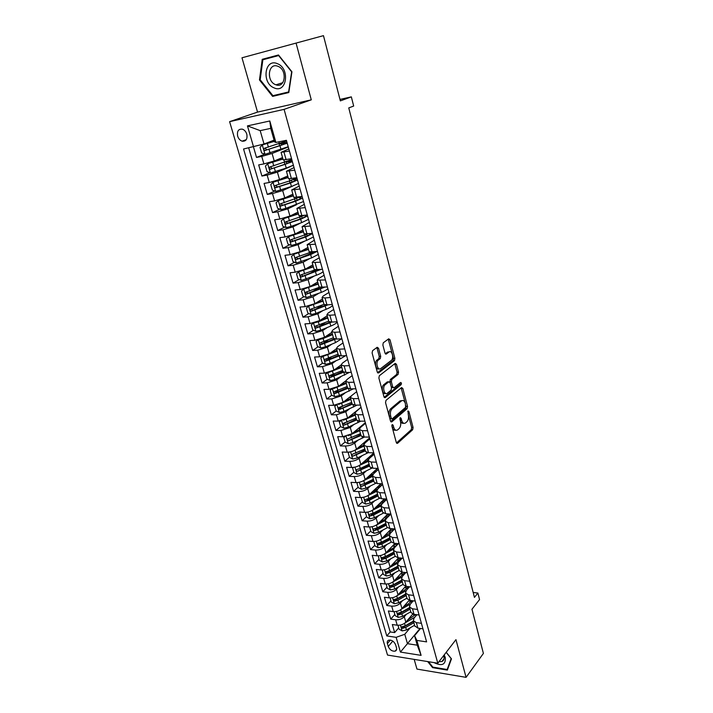 <?xml version="1.0" encoding="UTF-8"?>
<svg xmlns="http://www.w3.org/2000/svg" width="713" height="713" viewBox="0 0 713 713"><rect width="100%" height="100%" fill="white"/><g stroke="black" fill="none" stroke-linecap="round" stroke-linejoin="round"><path stroke-width="1.07" d="M392.23 424.591L391.909 426.205L396.321 442.515L397.533 443.317L412.667 429.725L413.085 427.497L408.879 411.499L408.023 410.946L408.273 414.592C408.888 417.658 408.424 420.055 406.891 421.757L405.501 422.969C403.843 423.941 402.56 423.067 401.651 420.349L401.098 418.246L400.234 417.675L400.465 421.374C401.098 424.476 400.626 426.9 399.057 428.647L397.631 429.886C395.938 430.884 394.628 430.01 393.701 427.265L393.121 425.153L392.23 424.591M237.661 136.156C238.525 138.759 240.005 140.425 242.117 141.174C246.021 141.513 247.58 139.187 246.805 134.204C245.949 131.611 244.479 129.935 242.393 129.169C238.436 128.812 236.859 131.139 237.661 136.156M378.523 348.229L377.186 347.284L372.578 350.671L372.106 352.971L377.257 372.026L378.594 372.926L394.467 360.644L394.913 358.407L390.002 339.753L388.71 338.8L383.264 342.81L382.863 345.021L385.011 353.104L386.321 354.031L388.977 352.026C391.865 349.611 394.236 358.167 391.321 360.421L380.76 368.55C377.81 371.09 375.314 362.454 378.318 360.083L380.279 358.594L380.697 356.357L378.523 348.229L377.061 348.3L376.74 347.605M414.182 659.391L416.953 669.079L466.07 677.35L483.396 653.429L471.961 609.267L479.546 599.544L477.879 593.029L474.439 597.396L348.755 107.913L353.675 106.041L351.331 96.87L339.976 99.41M296.064 43.083L241.983 57.789L257.536 112.101L311.278 99.838L296.064 43.083L323.47 35.65L340.351 100.881L351.331 96.87M311.278 99.838L284.086 109.365L437.791 663.215L387.516 655.06L229.604 121.665L284.086 109.365M466.07 677.35L455.955 639.641L437.791 663.215M386 400.349L385.537 402.649L390.519 421.062L391.776 421.882L407.123 408.692L407.551 406.463L402.809 388.416L401.562 387.569L386 400.349M390.991 421.882L391.811 421.855L390.965 421.855M383.942 396.749L378.879 378.024L379.316 375.751L395.189 363.389L396.464 364.29L398.531 372.168L398.104 374.396L391.793 379.432L391.357 381.687L392.747 386.927L394.031 387.783L400.528 382.498C401.481 382.605 401.669 383.318 401.098 384.663L385.261 397.604L383.942 396.749M253.48 146.985L256.511 157.43L264.71 154.177M288.275 146.994L272.081 153.464L261.742 156.414L263.908 163.919L258.685 164.899L261.921 176.04L269.772 172.724M290.075 166.753L277.41 172.145L267.143 175.095L269.282 182.51L264.068 183.419L267.268 194.417L274.799 191.048M292.758 186.04L282.678 190.594L272.473 193.553L274.594 200.879L269.389 201.708L272.553 212.581L279.781 209.159M296.635 204.649L287.883 208.829L277.749 211.797L279.835 219.034L274.648 219.791L277.767 230.531L284.728 227.064M300.824 222.911L293.016 226.85L282.954 229.818L285.022 236.966L279.835 237.652L282.927 248.267L289.63 244.755M305.717 236.324L304.478 236.966M305.146 240.914L298.096 244.648L288.105 247.625L290.146 254.693L284.968 255.307L288.025 265.797L294.487 262.241M310.413 253.489L306.688 255.539M309.54 258.676L303.123 262.241L293.186 265.227L295.209 272.206L290.048 272.758L293.061 283.123L299.308 279.532M315.101 270.45L309.326 273.765M313.987 276.198L308.078 279.639L298.212 282.624L300.209 289.523L295.057 290.004L298.043 300.253L304.077 296.626M319.486 287.366L312.294 291.688M318.453 293.498L312.989 296.822L303.185 299.816L305.155 306.635L300.013 307.045L302.963 317.178L308.8 313.524M322.552 304.906L315.502 309.326M322.918 310.592L317.838 313.818L308.096 316.813L310.039 323.55L304.914 323.898L307.829 333.916L313.488 330.226M325.208 322.579L318.898 326.697M327.383 327.472L322.632 330.609L312.945 333.613L314.87 340.279L309.763 340.556L312.642 350.466L318.123 346.75M328.105 339.976L322.668 343.666M331.83 344.147L327.365 347.213L317.748 350.217L319.647 356.812L314.549 357.026L317.392 366.821L322.713 363.077M331.189 357.115L326.83 360.19M336.26 360.626L332.053 363.63L322.49 366.634L324.37 373.157L319.281 373.309L322.098 382.997L327.267 379.227M334.415 374.013L331.18 376.375M340.671 376.919L336.679 379.86L327.187 382.872L329.041 389.316L323.969 389.414L326.75 398.986L331.768 395.198M337.775 390.671L335.573 392.328M345.047 393.015L341.26 395.911L331.821 398.923L333.666 405.296L328.595 405.341L331.349 414.806L336.224 411M341.411 406.945L338.711 409.057M349.388 408.932L345.787 411.784L336.411 414.797L338.229 421.098L333.176 421.08L335.894 430.447L340.645 426.615L343.853 428.192L348.452 427.105L360.823 421.16M345.226 422.925L344.343 423.629M353.701 424.663L350.27 427.479L340.948 430.492L342.748 436.73L337.704 436.659L340.395 445.919L345.083 442.015M357.979 440.224L354.7 442.996C352.115 444.885 349.022 445.892 345.431 446.017L347.213 452.185L342.178 452.06L344.842 461.222L349.477 457.238M363.71 445.019L363.193 445.473M362.222 455.616L359.076 458.352C356.527 460.277 353.452 461.284 349.869 461.373L351.625 467.47L346.607 467.291L349.245 476.355L353.826 472.3M368.166 459.618L366.357 461.222M366.429 470.83L363.416 473.539C360.885 475.491 357.828 476.498 354.254 476.56L356.001 482.585L350.992 482.362L353.595 491.328L358.122 487.202M372.311 474.297L369.575 476.774M370.6 485.874L367.703 488.557C365.19 490.544 362.159 491.551 358.594 491.587L360.323 497.549L355.324 497.264L357.899 506.132L362.382 501.943M376.402 488.815L372.846 492.139M374.726 500.767L371.936 503.414C369.459 505.437 366.446 506.444 362.89 506.444L364.593 512.344L359.61 512.014L362.159 520.784L366.589 516.524M380.457 503.182L376.161 507.317M378.826 515.49L376.134 518.119C373.683 520.16 370.68 521.176 367.142 521.141L368.826 526.978L363.853 526.604L366.375 535.285L370.751 530.953M384.476 517.397L379.494 522.317M382.881 530.053L380.279 532.656C377.854 534.732 374.869 535.748 371.339 535.686L373.006 541.461L368.051 541.033L370.546 549.625L374.878 545.231M386.901 544.465L384.387 547.049C381.981 549.153 379.022 550.16 375.501 550.08L377.15 555.792L372.204 555.32L374.673 563.814L378.951 559.357M390.876 558.716L388.451 561.283C386.072 563.413 383.122 564.429 379.61 564.313L381.25 569.963L376.312 569.446L378.755 577.86L382.988 573.341M394.824 572.824L392.471 575.373C390.109 577.53 387.186 578.537 383.683 578.403L385.296 583.992L380.377 583.43L382.792 591.754L386.981 587.173M398.727 586.781L396.446 589.312C394.111 591.496 391.205 592.503 387.712 592.343L389.316 597.877L384.396 597.271L386.794 605.506L390.938 600.872M402.595 600.596L400.385 603.109C398.077 605.319 395.18 606.326 391.695 606.139L393.282 611.611L388.38 610.97L390.751 619.116L395.644 619.784C399.111 620.007 401.989 619 404.28 616.763L406.428 614.258M394.85 614.428L390.751 619.116M400.002 384.69L401.472 383.496M263.908 163.919L274.22 160.969L282.544 157.555M269.282 182.51L279.523 179.551L287.74 175.968M292.161 165.862L293.399 165.336M274.594 200.879L284.763 197.92L292.874 194.168M279.835 219.034L289.941 216.066L297.954 212.153M285.022 236.966L295.057 233.989L302.972 229.925M290.146 254.693L300.12 251.716L307.936 247.491M295.209 272.206L305.111 269.229L312.838 264.853M300.209 289.523L310.048 286.537L317.677 282.018M305.155 306.635L314.932 303.64L322.472 298.979M310.039 323.55L319.763 320.556L327.205 315.752M314.87 340.279L324.531 337.276L331.893 332.338M319.647 356.812L329.246 353.8L336.518 348.728M324.37 373.157L333.907 370.145L341.09 364.949M329.041 389.316L338.523 386.303L345.752 380.876M333.666 405.296L343.078 402.284L350.974 396.152M338.229 421.098L347.587 418.085L361.036 407.292M342.748 436.73L352.044 433.709L365.341 422.684M347.213 452.185C350.805 452.069 353.889 451.062 356.455 449.163L369.601 437.916M351.625 467.47C355.208 467.389 358.274 466.382 360.823 464.448L373.808 452.987M356.001 482.585C359.566 482.541 362.614 481.533 365.136 479.564L377.444 468.379M360.323 497.549C363.88 497.531 366.91 496.515 369.396 494.519L380.947 483.726M364.593 512.344C368.14 512.353 371.152 511.346 373.621 509.314L384.459 498.895M368.826 526.978C372.364 527.023 375.35 526.007 377.801 523.948L387.988 513.886M373.006 541.461C376.535 541.532 379.512 540.516 381.927 538.431L391.517 528.698M377.15 555.792C380.671 555.882 383.621 554.874 386.018 552.762L395.055 543.351M381.25 569.963C384.753 570.088 387.694 569.081 390.064 566.933L398.594 557.833M385.296 583.992C388.799 584.143 391.722 583.136 394.066 580.961L402.114 572.147M389.316 597.877C392.801 598.055 395.706 597.039 398.032 594.847L405.652 586.291M393.282 611.611C396.758 611.816 399.645 610.809 401.945 608.581L409.2 600.257M396.49 647.769L395.626 644.828C394.102 641.45 391.82 639.882 388.799 640.122C387.409 640.639 386.936 641.78 387.382 643.554L388.246 646.477C389.788 649.864 392.079 651.432 395.109 651.165C396.455 650.648 396.918 649.516 396.49 647.769M253.578 146.967L247.447 125.889L269.808 120.978L275.886 142.448L274.567 141.86L270.744 128.367L260.183 130.631L264.024 144.008L243.552 148.999L386.785 635.934L396.134 637.333L404.77 634.276L410.225 627.788M275.886 142.448L286.412 140.309L426.606 641.878L416.864 640.426L421.098 655.363L400.43 652.083L396.134 637.333M288.81 148.91L281.065 152.341L283.213 159.935L291.546 158.705M294.041 167.617L286.412 171.263L288.533 178.767L296.858 177.706M299.202 186.093L291.688 189.952L293.783 197.367L302.107 196.485M304.308 204.346L296.902 208.419L298.97 215.745L307.294 215.032M309.353 222.394L302.054 226.663L304.094 233.9L312.419 233.347M314.335 240.219L307.143 244.684L309.157 251.832L317.472 251.448M319.264 257.839L313.479 261.083L312.169 262.5L314.166 269.559L322.472 269.336M324.13 275.254L318.426 278.614L317.142 280.093L319.112 287.081L327.41 287.009M328.943 292.464L323.301 295.931L322.053 297.49L323.996 304.389L326.964 304.897L332.294 304.469M333.693 309.478L328.123 313.052L326.902 314.683L328.827 321.501L331.803 322.089L337.115 321.732M338.399 326.296L332.891 329.976L331.705 331.679L333.604 338.417L336.581 339.076L341.884 338.782M343.042 342.926L337.606 346.705L336.447 348.47L338.327 355.136L341.304 355.876L346.598 355.644M347.641 359.361L342.267 363.247L341.135 365.074L342.989 371.66L345.983 372.48L351.259 372.311M352.186 375.617L346.875 379.592L345.769 381.491L347.605 388.006L350.6 388.888L355.867 388.781M356.678 391.687L351.429 395.76L350.35 397.72L352.169 404.155L355.163 405.118L360.413 405.073M360.84 407.444L355.939 411.749L354.878 413.763L356.678 420.135L359.673 421.16L364.913 421.169M365.511 423.299L360.386 427.55L359.361 429.627L361.135 435.928L364.138 437.024L369.37 437.096M369.86 438.843L364.789 443.183L363.79 445.322L365.546 451.543L368.559 452.71L373.764 452.835M374.156 454.217L369.147 458.637L368.166 460.839L369.904 466.997L372.917 468.218L378.122 468.405M378.407 469.421L373.46 473.931L372.498 476.177L374.218 482.273L377.239 483.557L382.418 483.797M382.605 484.466L377.721 489.056L376.785 491.355L378.487 497.38L381.508 498.726L386.678 499.02M386.767 499.341L381.936 504.011L381.027 506.364L382.703 512.326L385.724 513.734L390.884 514.073M390.867 514.073L386.098 518.806L385.216 521.212L386.883 527.112L389.904 528.583L395.047 528.966M394.646 528.939L390.225 533.449L389.36 535.9L391.009 541.737L394.031 543.261L399.164 543.698M398.407 543.636L394.307 547.932L393.469 550.436L395.091 556.202L398.121 557.789L403.237 558.27M402.15 558.172L398.344 562.254L397.524 564.812L399.137 570.516L402.168 572.156L407.266 572.691M405.866 572.539L402.337 576.434L401.544 579.036L403.139 584.678L406.169 586.371L411.258 586.951M409.565 586.763L406.294 590.462L405.519 593.109L407.096 598.697L410.127 600.435L415.198 601.059M413.246 600.818L410.198 604.339L409.449 607.03L411.009 612.565L414.039 614.356L419.101 615.025M248.712 147.956L390.216 631.941L394.672 632.591L392.319 624.526L397.212 625.212C400.67 625.435 403.549 624.428 405.831 622.182L412.747 614.045M416.9 614.731L414.075 618.073L413.335 620.809L416.365 622.636L421.428 623.331M414.779 625.925L417.916 628.126L422.969 628.839M289.407 151.031L281.065 152.341M294.745 170.131L286.412 171.263M300.021 188.998L291.688 189.952M305.226 207.635L296.902 208.419M310.378 226.048L302.054 226.663M315.458 244.238L307.143 244.684M320.485 262.206L312.169 262.5M325.44 279.959L317.142 280.093M330.351 297.508L325.012 297.963L322.053 297.49M335.199 314.852L329.869 315.235L326.902 314.683M339.985 331.991L334.673 332.303L331.705 331.679M344.718 348.924L339.424 349.183L336.447 348.47M349.406 365.671L344.121 365.858L341.135 365.074M354.031 382.221L348.755 382.346L345.769 381.491M358.603 398.576L353.345 398.647L350.35 397.72M363.122 414.752L357.881 414.761L354.878 413.763M367.596 430.75L362.364 430.697L359.361 429.627M372.017 446.561L366.794 446.454L363.79 445.322M376.384 462.193L371.179 462.033L368.166 460.839M380.706 477.657L375.51 477.443L372.498 476.177M384.984 492.95L379.806 492.683L376.785 491.355M389.209 508.075L384.04 507.754L381.027 506.364M393.389 523.03L388.237 522.665L385.216 521.212M397.524 537.825L392.391 537.406L389.36 535.9M401.615 552.459L396.49 551.996L393.469 550.436M405.661 566.942L400.554 566.425L397.524 564.812M409.663 581.264L404.574 580.703L401.544 579.036M413.629 595.435L408.549 594.829L405.519 593.109M417.551 609.455L412.479 608.804L409.449 607.03M391.695 606.139L386.794 605.506M387.712 592.343L382.792 591.754M383.683 578.403L378.755 577.86M379.61 564.313L374.673 563.814M375.501 550.08L370.546 549.625M371.339 535.686L366.375 535.285M367.142 521.141L362.159 520.784M362.89 506.444L357.899 506.132M358.594 491.587L353.595 491.328M354.254 476.56L349.245 476.355M349.869 461.373L344.842 461.222M345.431 446.017L340.395 445.919M340.948 430.492L335.894 430.447M336.411 414.797L331.349 414.806M331.821 398.923L326.75 398.986M327.187 382.872L322.098 382.997M322.49 366.634L317.392 366.821M317.748 350.217L312.642 350.466M312.945 333.613L307.829 333.916M308.096 316.813L302.963 317.178M303.185 299.816L298.043 300.253M298.212 282.624L293.061 283.123M293.186 265.227L288.025 265.797M288.105 247.625L282.927 248.267M282.954 229.818L277.767 230.531M277.749 211.797L272.553 212.581M272.473 193.553L267.268 194.417M267.143 175.095L261.921 176.04M261.742 156.414L256.511 157.43M264.024 144.008L274.077 140.14M404.77 634.276L407.471 643.687L417.248 645.176L414.565 635.711L416.864 640.426M420.082 628.429L400.43 652.083M420.527 628.492L414.565 635.711M257.536 112.101L229.604 121.665M477.879 593.029L473.182 592.503M398.727 627.841L394.672 632.591M390.216 631.941L386.785 635.934M379.093 486.132L378.951 485.615M374.993 471.525L374.833 470.945M370.84 456.757L370.671 456.133M366.598 441.641L366.455 441.151M342.935 371.446L331.857 376.393L330.484 375.573M417.248 645.176L421.098 655.363M247.447 125.889L260.183 130.631M269.808 120.978L270.744 128.367M427.72 661.584L432.568 667.653L447.363 670.104L451.472 658.848L446.222 652.27M262.224 59.313L259.47 79.963L272.607 96.389L288.801 92.547L291.938 71.781L278.489 54.972L262.224 59.313M432.96 667.136L432.568 667.653M267.019 58.029L266.938 58.618M277.161 94.677L288.872 92.093M277.295 94.847L272.607 96.389M278.863 55.436L262.865 59.758L278.623 55.561L291.653 71.844L288.613 91.95L272.919 95.685L260.192 79.776L259.47 79.963M391.847 425.741L392.257 427.256C393.023 429.663 394.164 430.634 395.697 430.171M403.62 423.237C402.114 423.709 400.982 422.747 400.216 420.34L399.85 418.968M396.49 442.942L411.241 429.716L411.668 427.488L408.308 414.761M405.323 403.406L401.152 387.908M390.715 421.552L405.697 408.701L405.964 405.866M391.277 418.308L392.159 418.887L405.644 407.346L405.367 403.576C404.44 400.786 403.13 399.895 401.428 400.911L392.123 408.736C390.51 410.456 390.029 412.898 390.671 416.062L391.277 418.308L389.833 418.308L391.615 418.887M401.9 400.617L399.993 400.929L401.383 400.947M389.833 418.308L389.227 416.062C388.585 412.907 389.066 410.465 390.679 408.745L399.948 400.964M393.264 387.801L391.303 386.954L389.913 381.722L390.35 379.468L396.669 374.432L397.096 372.213L394.761 363.728M384.182 397.31L399.663 384.699L399.931 382.988M385.163 384.726L385.118 384.762C382.061 387.07 384.476 395.813 387.426 393.157L391.089 390.18L391.535 387.908L390.136 382.658L388.835 381.794L385.163 384.726L383.665 384.797C380.804 386.918 382.712 395.207 385.644 393.398M388.157 381.803L388.835 381.794M383.71 384.762L387.391 381.829M379.022 368.781C376.09 370.635 374.013 362.364 376.865 360.145L378.826 358.657L379.245 356.42L377.061 348.3M389.182 351.892L387.533 352.088L388.977 352.026M385.314 353.764L387.533 352.088M392.382 354.334L388.255 339.138M377.542 372.658L393.059 360.671L393.478 358.47L392.471 354.655M397.988 625.274L399.111 629.169L402.177 630.898L406.463 629.962L414.592 625.265M415.233 615.007L412.524 614.312M405.127 622.886L414.788 617.226M407.649 620.043L415.59 614.561M413.531 621.504L403.701 627.012L402.542 628.367L405.733 627.404L413.87 622.716M413.415 621.094L405.269 625.782L401.749 626.825L402.542 628.367M433.976 662.6C441.935 666.405 445.723 664.757 445.34 657.662L444.172 654.935M438.932 661.735L441.882 661.53C443.807 660.657 444.475 658.964 443.887 656.459L443.62 655.648M446.169 652.342L451.151 658.58L447.176 669.489L432.836 667.118L428.522 661.717M447.978 668.411L447.176 669.489M274.033 87.851C286.626 93.991 290.476 68.608 277.464 63.698C264.683 57.833 261.332 83.091 274.033 87.851M275.468 84.624L275.984 84.82C285.325 88.546 287.571 69.892 278.079 66.362L277.74 66.229C268.231 62.361 266.047 81.113 275.468 84.624M260.192 79.776L262.865 59.758M394.057 611.674L395.207 615.675L398.291 617.396L402.595 616.442L410.786 611.781M411.312 601.638L408.611 600.934M401.143 609.348L410.474 604.027M403.754 606.513L408.308 603.938L412.069 600.676M409.725 608.02L399.824 613.483L398.656 614.829L401.856 613.857L410.055 609.196M409.601 607.565L401.392 612.226L397.872 613.26L398.656 614.829M390.091 597.931L391.277 602.03L394.36 603.742L398.692 602.788L406.936 598.154M407.328 588.136L404.654 587.414M397.114 595.685L406.143 590.64M399.806 592.851L404.449 590.266L408.496 586.639M405.875 594.392L395.911 599.82L394.726 601.148L397.943 600.177L406.205 595.551M405.742 593.902L397.471 598.528L393.95 599.562L394.726 601.148M386.196 584.045L387.293 588.252L390.394 589.954L394.744 588.991L403.05 584.384M403.282 574.5L400.67 573.742M393.006 581.897L401.891 577.004M395.822 579.045L400.546 576.452L404.85 572.432M404.048 572.352L404.726 572.691M401.989 580.614L391.945 586.015L390.751 587.325L393.986 586.353L402.31 581.755M401.838 580.088L393.514 584.678L389.993 585.712L390.751 587.325M382.302 570.008L383.273 574.33L386.384 576.024L390.76 575.043L399.128 570.471M399.173 560.739L396.642 559.91M388.826 567.976L397.685 563.172M391.785 565.097L396.606 562.486L401.134 558.074M398.335 558.101L400.777 558.858M398.059 566.701L387.952 572.058L386.74 573.359L389.993 572.379L398.371 567.815M397.899 566.131L389.512 570.694L386 571.719L386.74 573.359M378.362 555.819L379.218 560.258L382.337 561.942L386.722 560.953L395.189 556.398M394.984 546.835L392.596 545.908M384.539 553.93L393.487 549.153M387.712 550.997L392.622 548.377C395.367 546.862 396.936 545.258 397.328 543.547M394.244 544.188L396.776 544.892M394.093 552.646L383.906 557.958L382.685 559.242L385.956 558.261L394.396 553.725M397.257 543.85L396.802 543.493M393.915 552.031L385.466 556.55L381.954 557.584L382.685 559.242M374.387 541.47L373.87 541.746L375.109 546.042L378.238 547.709L382.649 546.711L391.259 542.147M390.002 530.249L390.715 532.798L388.532 531.738M380.198 539.732L389.298 534.955M383.585 536.755L391.464 532.183M392.31 531.319L393.407 528.841M392.605 529.26L391.179 529.046M390.1 530.142L392.72 530.784M390.082 538.431L379.824 543.716L378.585 544.973L381.874 543.983L390.376 539.491M393.264 529.714L391.437 528.788M389.895 537.78L381.384 542.263L377.872 543.288L378.585 544.973M370.368 526.969L369.708 527.326L370.956 531.666L374.102 533.324L378.541 532.317L387.337 527.727M386.303 518.609L384.521 517.585M375.813 525.365L385.118 520.579M379.405 522.362L386.143 518.761M388.986 515.945L389.325 513.975M386.981 514.875L388.772 515.116M386.633 518.28L385.893 515.945M385.974 515.954L388.46 516.462M386.027 524.073L375.698 529.313L374.441 530.552L377.747 529.563L386.312 525.107M389.218 515.428L387.319 514.536M385.822 523.369L377.257 527.825L373.746 528.85C372.952 529.572 373.184 530.133 374.441 530.552M366.304 512.308L365.502 512.754L366.767 517.139L369.922 518.788L374.378 517.772L383.434 513.119M381.74 504.207L380.439 503.12M371.366 510.847L380.938 506.025M375.181 507.816L381.402 504.608M385.172 500.882L385.02 498.931M382.747 500.544L384.886 500.82M382.471 503.494L381.642 501.604M381.945 501.631L384.031 501.979M381.927 509.563L371.518 514.759L370.261 515.98L373.585 514.991L382.213 510.57M385.091 500.963L383.157 500.152M381.713 508.815L373.077 513.226L369.575 514.251C368.755 514.982 368.978 515.552 370.261 515.98M362.195 497.478L361.25 498.022L362.525 502.46L365.698 504.1L370.172 503.066L379.548 498.325M377.204 489.617L376.384 488.726M366.856 496.15L376.758 491.293M370.903 493.111L376.892 490.098M381.197 485.785L380.662 483.993M378.46 486.052L380.635 486.311M378.255 488.548L377.329 487.104M377.872 487.166L379.503 487.371M377.783 494.893L367.302 500.045L366.027 501.248L369.37 500.25L378.059 495.874M380.724 486.23L378.933 485.606M377.56 494.1L368.862 498.476L365.359 499.492C364.512 500.232 364.726 500.811 366.027 501.248M361.25 498.022L361.794 497.522M358.042 482.487L356.946 483.138L358.247 487.621L361.42 489.243L365.921 488.2L375.706 483.334M372.694 474.822L372.275 474.181M362.302 481.302L372.56 476.382M366.571 478.254L372.462 475.348M377.097 470.616L376.509 469.225M374.138 471.391L376.001 471.614M374.004 473.432L373.755 472.541L372.97 472.452M373.755 472.541L374.869 472.639M373.603 480.072L361.749 486.355L373.87 481.017M376.259 471.373L374.655 470.919M373.362 479.225L364.593 483.566L361.108 484.582C360.217 485.321 360.43 485.91 361.749 486.355M356.946 483.138L357.614 482.541M353.844 467.327L352.605 468.085L353.915 472.612L357.106 474.234L361.625 473.174L371.919 468.12M357.676 466.275L368.3 461.32M362.186 463.245L368.086 460.384M372.89 455.313L372.32 454.306M369.78 456.543L371.25 456.783M369.699 458.156L368.55 457.621M369.592 457.755L370.109 457.791M369.37 465.081L357.427 471.302L369.628 466.008M371.705 456.382L370.305 456.079M369.12 464.19L360.288 468.486L356.794 469.502C355.885 470.241 356.09 470.847 357.427 471.302M352.605 468.085L353.398 467.389M349.593 451.997L348.211 452.871L349.539 457.452L352.739 459.056L357.284 457.987L368.184 452.693M352.997 451.079L364.004 446.088M357.739 448.058L363.746 445.206M368.559 439.868L368.068 439.226M365.395 441.516L366.375 441.828M365.225 442.809L364.093 442.63M365.092 449.93L353.051 456.079L365.341 450.821M367.035 441.267L365.903 441.08L366.108 441.793M364.824 448.994L352.445 454.261C351.5 455.001 351.696 455.616 353.051 456.079M348.211 452.871L349.156 452.06M345.288 436.499L343.773 437.488L345.11 442.113L348.318 443.709L352.89 442.63L364.512 437.024M348.256 435.705L359.655 430.688M353.238 432.72L359.414 429.832M361.019 426.267L361.491 426.632M360.279 427.648L359.584 427.461M360.769 434.618L348.63 440.696L361.01 435.483M362.231 426.017L361.429 425.928M360.484 433.629L348.042 438.843C347.062 439.6 347.258 440.215 348.63 440.696M343.773 437.488L344.887 436.561M343.461 420.162L355.261 415.118M348.675 417.212L355.029 414.298M340.939 420.822L339.281 421.927L340.636 426.615M339.281 421.927L340.609 420.875M356.393 419.128L344.165 425.135L356.625 419.966M356.099 418.085L343.595 423.264C342.588 424.021 342.775 424.645 344.165 425.135M336.527 404.966L334.745 406.205L336.108 410.938L339.343 412.506L343.96 411.401L357.097 405.1M338.604 404.431L350.814 399.378M344.04 401.535L350.591 398.585M334.745 406.205L336.322 405.011M351.972 403.469L339.646 409.405L352.222 404.262M351.661 402.382L339.094 407.506C338.051 408.264 338.238 408.897 339.646 409.405M332.062 388.933L330.155 390.296L331.536 395.091L334.78 396.642L339.424 395.528L353.336 388.835M333.684 388.523L346.322 383.46M339.343 385.688L346.108 382.694M330.155 390.296L331.973 388.95M347.507 387.64L336.429 392.462L335.101 391.66M347.178 386.499L334.522 391.58C333.479 392.337 333.657 392.979 335.048 393.505L347.882 388.335M335.048 393.505L336.456 392.453L335.048 393.505M327.543 372.721L325.511 374.218L326.902 379.058L330.164 380.599L334.834 379.468L349.522 372.364M328.702 372.436L341.777 367.364M334.575 369.664L341.572 366.634M342.641 370.43L329.896 375.466C328.853 376.223 329.023 376.874 330.395 377.418L343.621 372.186M322.971 356.322L320.814 357.953L322.223 362.855L325.493 364.379L330.19 363.229L340.101 358.978L345.636 355.689M323.666 356.152L337.178 351.081M329.727 353.47L336.982 350.386M338.06 354.192L325.217 359.183C324.174 359.931 324.335 360.591 325.698 361.152L339.486 355.778M338.532 355.395L327.196 360.145L325.814 359.299M320.69 347.926L318.337 339.736L316.064 341.5L317.49 346.456L320.779 347.962L325.493 346.812L335.484 342.614L341.652 338.8M318.568 339.682L323.123 338.532L332.534 334.62M324.789 337.097L332.347 333.96M333.417 337.757L320.476 342.703C319.442 343.452 319.593 344.121 320.939 344.7L335.511 339.085M334.237 338.88L322.49 343.719L321.091 342.837M313.667 322.953L311.26 324.861L312.704 329.878L316.002 331.367L320.743 330.199L330.814 326.055C334.085 324.691 336.224 323.372 337.231 322.116M313.595 322.998L318.346 321.821L327.828 317.962M317.838 313.818L319.763 320.556L327.659 317.338M328.729 321.144L315.69 326.037C314.656 326.786 314.798 327.463 316.126 328.06L331.732 322.089M330.128 322.071L317.722 327.098L316.314 326.189M308.987 305.957L306.403 308.034L307.864 313.105L311.171 314.585L315.939 313.399L326.091 309.308C329.388 307.963 331.545 306.688 332.579 305.476M308.738 306.118L323.078 301.118M314.602 303.836L322.909 300.538M323.978 304.335L310.85 309.175C309.816 309.923 309.95 310.61 311.269 311.224L328.087 304.808M326.242 304.932L312.9 310.289L311.483 309.353M304.282 288.756L301.483 291.011L302.972 296.136L306.287 297.597L321.313 292.375C324.638 291.047 326.821 289.808 327.873 288.649M303.818 289.032L318.265 284.077M309.148 287.018L318.105 283.533M319.317 287.286L305.948 292.125C304.914 292.874 305.048 293.56 306.34 294.193L324.424 287.286M322.57 287.455L308.025 293.284L306.59 292.312M299.576 271.341L296.519 273.783L298.016 278.97L301.341 280.414L316.483 275.236C319.834 273.935 322.044 272.731 323.114 271.626M317.624 270.414L314.683 270.102M302.045 270.566L313.257 266.332M298.845 271.751L313.399 266.84M314.905 269.915L300.993 274.87C299.959 275.619 300.084 276.314 301.367 276.965L320.716 269.523M318.854 269.719L303.096 276.083L301.652 275.075M294.87 253.703L291.483 256.359L292.998 261.609L296.341 263.035L311.59 257.91L318.301 254.398M311.991 253.471L309.897 253.151M295.842 253.409L308.337 248.935M293.818 254.265L308.471 249.407M310.868 252.188L295.975 257.411C294.95 258.159 295.066 258.864 296.332 259.532L310.654 254.586L316.902 251.52M314.986 251.742L299.193 258.338L297.802 258.721L296.653 257.643M303.373 231.333L288.729 236.573L286.394 238.73L287.927 244.042L291.278 245.45L296.153 244.211L306.643 240.37L313.426 236.983M306.144 236.333L305.057 236.012M288.729 236.573L303.488 231.761M307.348 234.016L290.904 239.746C289.879 240.495 289.986 241.208 291.234 241.894L305.699 237.01L312.499 233.65M310.708 233.579C310.289 234.452 308.266 235.557 304.647 236.912L293.061 241.074L291.59 239.996M298.337 213.517L283.578 218.677L281.243 220.887L282.794 226.262L286.163 227.652L291.056 226.395L301.644 222.625L308.506 219.354M283.578 218.677L298.453 213.909M304.05 215.504L285.77 221.877C284.745 222.625 284.852 223.347 286.082 224.042L300.681 219.23L307.561 215.977M305.119 215.344L305.752 215.647C305.984 216.404 303.943 217.581 299.638 219.158L287.954 223.258L286.474 222.135M293.248 195.496L278.364 200.558L276.029 202.831L277.607 208.276L280.984 209.649L285.904 208.374L303.515 201.521M278.364 200.558L293.346 195.843M300.734 196.699L280.574 203.784C279.549 204.533 279.648 205.273 280.869 205.986L295.601 201.235L302.562 198.107M302.223 196.886L300.36 196.895M298.899 197.572L300.77 197.849C300.975 198.535 298.907 199.649 294.558 201.2L282.785 205.228L281.287 204.061M288.105 177.252L273.097 182.225L270.762 184.56L272.348 190.068L275.735 191.423L291.448 186.494L298.471 183.473M273.097 182.225L288.186 177.555M296.893 177.84L289.843 180.826L275.316 185.487C274.3 186.236 274.389 186.975 275.583 187.706L290.467 183.018L297.508 180.024M297.205 178.945L294.389 179.123M292.785 179.774L295.735 179.854C295.913 180.451 293.818 181.512 289.425 183.027L277.553 186.975L276.047 185.772M282.892 158.794L267.758 163.669L265.423 166.076L267.027 171.646L270.432 172.974L286.261 168.108L293.373 165.211M267.758 163.669L282.963 159.052M287.615 161.343L292.134 160.79M286.822 163.732L286.305 161.904L285.708 162.011M291.777 159.507L269.995 166.958C268.979 167.707 269.059 168.455 270.245 169.204L292.392 161.717M286.305 161.904L290.628 161.637C290.788 162.154 288.658 163.152 284.237 164.632L272.259 168.509L270.744 167.261M274.362 141.138L262.348 144.891L260.022 147.359L261.644 152.992L265.058 154.311L288.204 146.735M262.348 144.891L274.425 141.352M281.795 142.885L287 142.422M281.582 145.149L281.154 143.625L279.033 143.794M286.59 140.96L264.603 148.206C263.596 148.955 263.676 149.712 264.835 150.479L287.214 143.197M281.154 143.625L285.467 143.206C285.601 143.634 283.435 144.57 278.979 146.013L266.903 149.819L265.379 148.518M272.081 153.464L274.22 160.969M277.41 172.145L279.523 179.551M282.678 190.594L284.763 197.92M287.883 208.829L289.941 216.066M293.016 226.85L295.057 233.989M298.096 244.648L300.12 251.716M303.123 262.241L305.111 269.229M308.078 279.639L310.048 286.537M312.989 296.822L314.932 303.64M322.632 330.609L324.531 337.276M327.365 347.213L329.246 353.8M332.053 363.63L333.907 370.145M336.679 379.86L338.523 386.303M341.26 395.911L343.078 402.284M345.787 411.784L347.587 418.085M350.27 427.479L352.044 433.709M354.7 442.996L356.455 449.163M359.076 458.352L360.823 464.448M363.416 473.539L365.136 479.564M367.703 488.557L369.396 494.519M371.936 503.414L373.621 509.314M376.134 518.119L377.801 523.948M380.279 532.656L381.927 538.431M384.387 547.049L386.018 552.762M388.451 561.283L390.064 566.933M392.471 575.373L394.066 580.961M396.446 589.312L398.032 594.847M400.385 603.109L401.945 608.581M404.28 616.763L405.831 622.182M416.365 622.636L417.916 628.126M283.97 152.092L286.118 159.73M289.318 171.111L291.439 178.651M294.603 189.899L296.697 197.349M299.825 208.454L301.893 215.816M304.986 226.787L307.036 234.06M310.084 244.898L312.107 252.09M315.119 262.803L317.116 269.897M320.092 280.485L322.071 287.499M325.012 297.963L326.964 304.897M329.869 315.235L331.803 322.089M334.673 332.303L336.581 339.076M339.424 349.183L341.304 355.876M344.121 365.858L345.983 372.48M348.755 382.346L350.6 388.888M353.345 398.647L355.163 405.118M357.881 414.761L359.673 421.16M362.364 430.697L364.138 437.024M366.794 446.454L368.559 452.71M371.179 462.033L372.917 468.218M375.51 477.443L377.239 483.557M379.806 492.683L381.508 498.726M384.04 507.754L385.724 513.734M388.237 522.665L389.904 528.583M392.391 537.406L394.031 543.261M396.49 551.996L398.121 557.789M400.554 566.425L402.168 572.156M404.574 580.703L406.169 586.371M408.549 594.829L410.127 600.435M412.479 608.804L414.039 614.356M395.644 619.784L397.212 625.212M392.801 641.103L388.246 646.477M390.359 640.06L387.382 643.554M392.257 427.256L393.701 427.265M399.904 418.246L401.098 418.246M400.216 420.34L401.651 420.349M407.711 411.508L408.879 411.499M411.668 427.488L413.085 427.497M411.241 429.716L412.667 429.725M396.713 443.254L397.596 443.272M391.918 425.144L393.121 425.153M401.374 388.442L402.809 388.416M406.125 406.472L407.551 406.463M405.697 408.701L407.123 408.692M390.679 408.745L392.123 408.736M389.227 416.062L390.671 416.062M395.02 364.343L396.464 364.29M397.096 372.213L398.531 372.168M396.651 374.45L398.095 374.405M391.793 379.432L390.35 379.468L391.802 379.423M389.913 381.722L391.357 381.687M391.303 386.954L392.747 386.927M399.663 384.699L401.098 384.663L399.672 384.69M384.45 397.613L385.261 397.604M379.245 356.42L380.697 356.357M378.772 358.692L380.225 358.639M376.99 360.038L378.451 359.976M385.617 354.067L386.321 354.031M388.558 339.825L390.002 339.753M393.478 358.47L394.913 358.407M394.494 360.618L393.059 360.671L394.467 360.644M377.828 372.952L378.594 372.926M400.43 625.06L402.096 630.853M413.237 618.224L413.46 619.018M405.733 627.404L406.463 629.962M404.556 623.322L405.269 625.782M396.517 611.451L398.211 617.351M410.02 601.38L409.743 600.382M409.414 604.669L409.583 605.266M401.856 613.857L402.595 616.442M400.67 609.713L401.392 612.226M392.56 597.69L394.289 603.706M406.241 587.94L405.786 586.318M397.943 600.177L398.692 602.788M396.74 595.961L397.471 598.528M388.558 583.795L390.314 589.909M402.417 574.366L401.874 572.423M393.986 586.353L394.744 588.991M392.765 582.066L393.514 584.678M384.512 569.749L386.312 575.979M398.558 560.659L397.952 558.511M389.993 572.379L390.76 575.043M388.745 568.02L389.512 570.694M380.43 555.552L382.257 561.897M394.654 546.8L393.995 544.456M385.956 558.261L386.722 560.953M384.699 553.849L385.466 556.55M376.304 541.203L378.166 547.664M381.874 543.983L382.649 546.711M380.599 539.536L381.384 542.263M372.133 526.702L374.022 533.288M377.747 529.563L378.541 532.317M376.464 525.062L377.257 527.825M367.917 512.05L369.842 518.752M373.585 514.991L374.378 517.772M372.284 510.437L373.077 513.226M363.648 497.228L365.617 504.055M369.37 500.25L370.172 503.066M368.051 495.651L368.862 498.476M359.343 482.255L361.339 489.207M375.127 483.111L375.252 483.566M365.109 485.357L365.921 488.2M363.782 480.714L364.593 483.566M354.985 467.113L357.026 474.19M370.154 456.213L370.297 456.712M370.805 467.799L371.027 468.584M360.805 470.304L361.625 473.174M359.459 465.607L360.288 468.486M350.582 451.801L352.659 459.012M366.437 452.327L366.749 453.441M356.455 455.081L357.284 457.987M355.092 450.331L355.93 453.245M346.126 436.329L348.238 443.673M361.651 425.946L361.776 426.401M362.026 436.668L362.436 438.13M352.053 439.689L352.89 442.63M350.68 434.885L351.518 437.835M341.625 420.679L343.773 428.156M357.561 420.839L358.069 422.649M347.605 424.128L348.452 427.105M346.215 419.271L347.062 422.256M337.071 404.85L339.263 412.462M353.042 404.832L353.648 406.989M343.105 408.397L343.96 411.401M341.696 403.487L342.561 406.499M332.463 388.843L334.7 396.606M348.47 388.647L349.183 391.17M338.55 392.489L339.424 395.528M337.133 387.516L338.007 390.564M327.811 372.658L330.083 380.564M343.853 372.266L344.673 375.163M333.951 376.402L334.834 379.468M332.516 371.375L333.399 374.459M331.857 376.393L330.449 377.409M323.096 356.295L325.413 364.334M339.228 355.885L340.101 358.978M329.299 360.127L330.19 363.229M327.846 355.047L328.738 358.158M327.196 360.145L325.779 361.143M334.602 339.477L335.484 342.614M324.593 343.666L325.493 346.812M323.123 338.532L324.023 341.679M322.49 343.719L321.046 344.691M313.533 323.042L315.921 331.331M329.923 322.891L330.814 326.055M319.834 327.026L320.743 330.199M318.346 321.821L319.255 325.012M317.722 327.098L316.269 328.042M308.676 306.162L311.091 314.54M325.19 306.109L326.091 309.308M315.021 310.182L315.939 313.399M313.515 304.923L314.433 308.15M312.9 310.289L311.429 311.207M303.765 289.086L306.198 297.562M320.404 289.13L321.313 292.375M310.146 293.15L311.073 296.403M308.622 287.829L309.558 291.091M308.025 293.284L306.537 294.175M298.792 271.805L301.26 280.378M316.866 270.485L316.715 269.933M315.556 271.965L316.483 275.236M305.217 275.922L306.162 279.211M303.676 270.539L304.62 273.837M303.096 276.083L301.59 276.947M293.756 254.318L296.26 262.999M312.071 253.436L311.706 252.126M310.654 254.586L311.59 257.91M300.235 258.48L301.189 261.814M298.676 253.035L299.629 256.377M298.105 258.676L296.581 259.514M288.667 236.636L291.198 245.415M307.134 235.914L306.679 234.292M305.699 237.01L306.643 240.37M304.897 234.176L305.102 234.889M295.191 240.842L296.153 244.211M293.613 235.335L294.576 238.712M293.061 241.074L291.519 241.876M283.516 218.731L286.073 227.616M302.152 218.187L301.67 216.494M300.681 219.23L301.644 222.625M299.763 215.977L300.075 217.082M290.084 222.991L291.056 226.395M288.489 217.412L289.469 220.834M287.954 223.258L286.385 224.034M278.311 200.62L280.895 209.613M297.098 200.255L296.599 198.481M295.601 201.235L296.572 204.667M294.567 197.554L294.995 199.061M284.915 204.925L285.904 208.374M283.302 199.284L284.291 202.742M282.785 205.228L281.198 205.968M273.034 182.287L275.655 191.387M291.991 182.1L291.474 180.255M290.467 183.018L291.448 186.494M289.309 178.901L289.843 180.826M279.692 186.646L280.69 190.139M278.061 180.933L279.059 184.435M277.553 186.975L275.949 187.688M267.696 163.732L270.343 172.947M285.271 164.587L286.261 168.108M283.979 160.024L284.639 162.368M274.398 168.143L275.414 171.681M272.749 162.368L273.765 165.906M272.259 168.509L270.637 169.195M262.295 144.953L264.978 154.275M280.004 145.942L281.011 149.498M278.854 141.842L279.371 143.687M269.042 149.418L270.067 152.992M267.375 143.563L268.4 147.154M266.903 149.819L265.254 150.47M246.306 139.623L242.117 141.174M413.335 620.809L414.886 626.281M396.624 649.338L395.109 651.165M396.776 443.308L397.533 443.317M399.993 400.929L401.428 400.911M396.669 374.432L398.104 374.396M383.665 384.797L385.118 384.762M378.826 358.657L380.279 358.594M376.865 360.145L378.318 360.083M444.074 658.669L441.882 661.53M282.776 82.681L275.984 84.82M380.359 502.834L380.501 503.333M376.214 488.147L376.437 488.931M372.026 473.298L372.329 474.386M367.792 458.299L368.184 459.68M363.514 443.13L363.853 444.324M359.183 427.791L359.432 428.665M354.807 412.283L354.958 412.836M331.786 376.402L330.395 377.418M327.098 360.172L325.698 361.152M322.347 343.746L320.939 344.7M317.552 327.133L316.126 328.06M312.704 310.324L311.269 311.224M307.793 293.328L306.34 294.193M302.829 276.127L301.367 276.965M309.745 252.607L309.923 253.258M297.802 258.73L296.332 259.532M304.781 235.005L305.084 236.101M292.722 241.119L291.234 241.894M299.754 217.198L300.191 218.757M287.58 223.303L286.082 224.042M294.665 199.168L295.173 200.986M282.384 205.273L280.869 205.986M289.514 180.933L290.048 182.813M277.116 187.02L275.583 187.706M284.309 162.475L284.861 164.427M271.787 168.553L270.245 169.204M279.041 143.83L279.603 145.817M266.404 149.864L264.835 150.479"/></g></svg>
